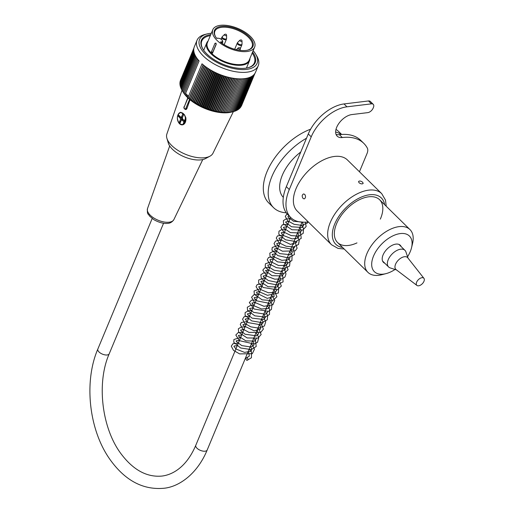 <?xml version="1.0" encoding="UTF-8"?>
<svg xmlns="http://www.w3.org/2000/svg" width="514" height="514" viewBox="0 0 514 514"><rect width="100%" height="100%" fill="white"/><g stroke="black" fill="none" stroke-linecap="round" stroke-linejoin="round"><path stroke-width="0.77" d="M249.939 58.39A23.156 11.051 -157.4 0 1 249.521 60.691A23.156 11.051 -157.4 0 1 223.898 61.995A23.156 11.051 -157.4 0 1 206.769 42.893A23.156 11.051 -157.4 0 1 208.106 40.979M212.545 53.122L211.607 53.36L211.376 51.965L214.981 43.317L215.886 43.086L216.15 44.474L212.545 53.122L211.607 53.36A22.655 10.807 -157.4 0 1 207.399 42.681L212.802 29.709A22.655 10.807 -157.4 0 1 228.704 25.7A22.655 10.807 -157.4 0 1 250.421 36.443A22.655 10.807 -157.4 0 1 254.629 47.121A22.655 10.807 -157.4 0 1 229.559 48.393A22.655 10.807 -157.4 0 1 212.802 29.709M216.208 43.741A1.002 0.475 22.6 0 0 214.981 43.317L215.886 43.086M211.376 51.965A1.002 0.475 -157.4 0 1 212.687 52.46L212.687 52.46A1.002 0.572 -45.3 0 1 211.607 53.36L211.607 53.36A22.655 10.807 -157.4 0 0 233.324 64.102A22.655 10.807 -157.4 0 0 249.232 60.093L254.629 47.121M216.69 38.37A20.823 9.933 -157.4 0 1 215.501 36.674A20.823 9.933 -157.4 0 1 223.995 26.24A20.823 9.933 -157.4 0 1 249.2 36.732A20.823 9.933 -157.4 0 1 247.787 50.115A20.823 9.933 -157.4 0 1 220.39 42.032L221.316 41.923A3.168 1.51 22.6 0 0 221.797 39.816A3.168 1.51 22.6 0 0 217.615 38.261L216.69 38.37M247.44 50.192A20.155 9.618 22.6 0 0 252.098 46.697A20.155 9.618 22.6 0 0 237.185 30.075A20.155 9.618 22.6 0 0 214.884 31.206A20.155 9.618 22.6 0 0 215.687 36.976M210.342 35.614A28.482 13.589 22.6 0 0 201.79 40.979A28.482 13.589 22.6 0 0 202.998 49.254M247.671 67.848A28.482 13.589 22.6 0 0 254.385 62.875A28.482 13.589 22.6 0 0 252.168 53.026M255.567 53.989L256.64 55.775A33.147 15.818 -157.4 0 1 258.246 65.747A33.147 15.818 -157.4 0 1 234.975 71.613A33.147 15.818 -157.4 0 1 203.197 55.891A33.147 15.818 -157.4 0 1 197.035 40.272A33.147 15.818 -157.4 0 1 205.24 34.38L207.264 33.885A31.148 14.861 22.6 0 0 205.343 54.099A31.148 14.861 22.6 0 0 242.993 69.596A31.148 14.861 22.6 0 0 255.567 53.989A31.148 14.861 22.6 0 0 253.151 50.674M188.516 96.246A33.147 15.818 -157.4 0 1 186.993 94.814A33.147 15.818 -157.4 0 1 185.612 93.375L185.156 94.46A125.281 110.035 -161.5 0 0 186.081 95.745A123.925 3.72 -68.3 0 0 186.184 95.604A123.925 108.55 -167.1 0 0 186.942 96.619A123.925 8.841 -69.6 0 0 187.09 96.497A123.925 108.011 -172.5 0 0 187.854 97.493A125.281 14.096 -70.9 0 0 188.098 97.364L202.015 63.807A33.147 15.818 22.6 0 0 233.407 78.289A33.147 15.818 22.6 0 0 255.542 72.236L258.246 65.747M197.035 40.272L194.337 46.755A33.147 15.818 22.6 0 0 199.111 60.935L185.612 93.375M185.156 94.46A125.281 2.583 113.2 0 0 185.104 94.666A124.6 109.469 25.4 0 1 184.282 93.471A124.6 8.295 114.7 0 0 184.295 93.677A124.6 109.186 31.6 0 1 183.479 92.462A124.6 13.994 116.1 0 0 183.549 92.693A124.6 108.602 37.7 0 1 182.753 91.447A124.6 19.66 117.6 0 0 182.881 91.717A124.6 107.722 43.5 0 1 182.11 90.445A124.6 25.27 119.1 0 0 182.142 90.503A124.6 25.27 119.1 0 0 182.194 90.586M196.059 56.925L182.11 90.445A124.6 106.546 49 0 1 181.538 89.449L195.487 55.936M181.564 89.391A124.6 105.074 54.2 0 1 181.056 88.459L194.999 54.959M181.095 88.357A124.6 103.32 58.9 0 1 180.645 87.489L194.588 54.002M180.716 87.329A124.6 101.277 63.3 0 1 180.324 86.525L194.26 53.058M180.42 86.307A124.6 98.958 67.4 0 1 180.086 85.587L194.009 52.145M180.202 85.305A124.6 96.375 71.1 0 1 179.932 84.669L193.842 51.252M180.08 84.315A124.6 93.522 74.5 0 1 179.868 83.769L193.752 50.404M180.041 83.345A124.6 90.413 77.7 0 1 179.881 82.902L193.739 49.601M180.093 82.394A124.6 87.052 80.6 0 1 179.984 82.054L193.791 48.881M180.234 81.456A124.6 83.461 83.3 0 1 180.17 81.244L193.874 48.316M180.459 80.544A124.6 79.631 85.8 0 1 180.44 80.46L193.926 48.065M248.326 77.852L234.378 111.365A124.6 106.404 -4.4 0 1 233.285 111.654A124.6 107.612 1.1 0 1 233.24 111.679L231.364 112.142A31.148 14.861 -157.4 0 1 183.061 92.032L182.136 90.496M241.516 105.768L254.905 73.451M254.462 74.067L240.661 107.22A124.6 86.693 -35.7 0 1 240.359 107.375M254 74.607L240.141 107.889A124.6 90.072 -32.8 0 1 239.723 108.088M253.428 75.16L239.543 108.518A124.6 93.207 -29.7 0 1 239.016 108.75M252.772 75.699L238.869 109.109A124.6 96.086 -26.3 0 1 238.233 109.366M252.033 76.207L238.111 109.655A124.6 98.701 -22.6 0 1 237.378 109.925M251.217 76.682L237.288 110.15A124.6 101.052 -18.6 0 1 236.453 110.433M250.324 77.119L236.382 110.606A124.6 103.121 -14.2 0 1 235.463 110.895M249.361 77.511L235.418 111.005A124.6 104.907 -9.5 0 1 234.403 111.3M233.24 111.679A124.6 107.612 1.1 0 1 231.833 112.013A124.6 20.245 -72.5 0 0 232.116 111.923A124.6 108.525 6.9 0 1 230.67 112.238A124.6 14.591 -71.1 0 0 230.895 112.123A124.6 109.135 12.9 0 1 229.456 112.412A124.6 8.886 -69.6 0 0 229.617 112.277A124.6 109.456 19.1 0 1 228.19 112.527A124.6 3.168 -68.2 0 0 228.293 112.373A124.6 109.469 25.4 0 1 226.873 112.598A124.6 2.57 -66.8 0 1 226.918 112.418A124.6 109.186 31.6 0 1 225.517 112.617A124.6 8.295 -65.3 0 1 225.505 112.412A124.6 108.602 37.7 0 1 224.117 112.585A124.6 13.994 -63.9 0 1 224.046 112.348A124.6 107.722 43.5 0 1 222.678 112.502A124.6 19.66 -62.4 0 1 222.549 112.232A124.6 106.546 49 0 1 221.206 112.367A124.6 25.27 -60.9 0 1 221.026 112.071A124.6 105.074 54.2 0 1 219.709 112.18A124.6 30.814 -59.4 0 1 219.472 111.853A124.6 103.32 58.9 0 1 218.187 111.943A124.6 36.269 -57.9 0 1 217.897 111.583A124.6 101.277 63.3 0 1 216.645 111.654A124.6 41.628 -56.3 0 1 216.304 111.262A124.6 98.958 67.4 0 1 215.083 111.32A124.6 46.87 -54.7 0 1 214.691 110.895A124.6 96.375 71.1 0 1 213.509 110.934A124.6 51.985 -53 0 1 213.072 110.471A124.6 93.522 74.5 0 1 211.929 110.504A124.6 56.958 -51.2 0 1 211.447 110.009A124.6 90.413 77.7 0 1 210.348 110.028A124.6 61.776 -49.3 0 1 209.821 109.495A124.6 87.052 80.6 0 1 208.761 109.508A124.6 66.422 -47.4 0 1 208.196 108.942A124.6 83.461 83.3 0 1 207.181 108.942A124.6 70.887 -45.3 0 1 206.577 108.338A124.6 79.631 85.8 0 1 205.613 108.338A124.6 75.16 -43.2 0 1 204.97 107.696A124.6 75.59 88.1 0 1 204.058 107.696A124.6 79.22 -40.8 0 1 203.383 107.015A124.6 71.343 90.3 0 1 202.522 107.008A124.6 83.069 -38.3 0 1 201.816 106.295A124.6 66.897 92.4 0 1 201.013 106.289A124.6 86.693 -35.7 0 1 200.274 105.537A124.6 62.265 94.3 0 1 199.522 105.537A124.6 90.072 -32.8 0 1 198.764 104.747A124.6 57.465 96.2 0 1 198.063 104.753A124.6 93.207 -29.7 0 1 197.28 103.924A124.6 52.512 98 0 1 196.644 103.937A124.6 96.086 -26.3 0 1 195.84 103.076A124.6 47.41 99.7 0 1 195.256 103.096A124.6 98.701 -22.6 0 1 194.44 102.196A124.6 42.18 101.3 0 1 193.913 102.228A124.6 101.052 -18.6 0 1 193.084 101.29A124.6 36.835 102.9 0 1 192.615 101.335A124.6 103.121 -14.2 0 1 191.773 100.365A124.6 31.386 104.5 0 1 191.369 100.423A124.6 104.907 -9.5 0 1 190.521 99.42A124.6 25.854 106 0 1 190.174 99.491A124.6 106.404 -4.4 0 1 189.319 98.457A124.6 20.245 107.5 0 1 189.036 98.547A125.281 108.197 1.1 0 1 188.098 97.364M203.287 64.899L189.319 98.457M204.251 65.676L190.174 99.491M204.488 65.863L190.521 99.42M205.452 66.595L191.369 100.423M205.741 66.807L191.773 100.365M206.705 67.495L192.615 101.335M207.052 67.732L193.084 101.29M208.003 68.375L193.913 102.228M208.408 68.632L194.44 102.196M209.352 69.236L195.256 103.096M209.808 69.512L195.84 103.076M210.74 70.071L196.644 103.937M211.254 70.367L197.28 103.924M212.166 70.874L198.063 104.753M212.732 71.189L198.764 104.747M213.625 71.658L199.522 105.537M214.248 71.973L200.274 105.537M215.115 72.41L201.013 106.289M215.79 72.731L201.816 106.295M216.632 73.123L202.522 107.008M217.358 73.451L203.383 107.015M218.167 73.804L204.058 107.696M218.945 74.132L204.97 107.696M219.722 74.453L205.613 108.338M220.551 74.774L206.577 108.338M221.29 75.057L207.181 108.942M222.164 75.378L208.196 108.942M222.864 75.622L208.761 109.508M223.789 75.937L209.821 109.495M224.451 76.149L210.348 110.028M225.415 76.445L211.447 110.009M226.031 76.631L211.929 110.504M227.04 76.914L213.072 110.471M227.606 77.068L213.509 110.934M228.659 77.331L214.691 110.895M229.18 77.453L215.083 111.32M230.272 77.704L216.304 111.262M230.735 77.8L216.645 111.654M231.865 78.025L217.897 111.583M232.277 78.096L218.187 111.943M233.44 78.295L219.472 111.853M233.793 78.346L219.709 112.18M234.994 78.513L221.026 112.071M235.283 78.552L221.206 112.367M236.517 78.681L222.549 112.232M236.748 78.706L222.678 112.502M238.008 78.796L224.046 112.348M238.175 78.809L224.117 112.585M239.466 78.86L225.505 112.412M239.569 78.867L225.517 112.617M240.88 78.873L226.918 112.418M240.912 78.873L226.873 112.598M242.255 78.828L228.293 112.373M243.578 78.738L229.617 112.277M244.85 78.591L230.895 112.123M246.071 78.398L232.116 111.923M247.228 78.147L233.279 111.666M254.79 73.624L241.098 106.514M184.282 93.471L198.237 59.932M183.479 92.462L197.44 58.93M182.753 91.447L196.708 57.921M211.318 33.262A31.148 14.861 22.6 0 0 207.264 33.885M252.592 52.01A29.15 13.91 -157.4 0 1 248.011 67.764A29.15 13.91 -157.4 0 1 206.821 53.925A29.15 13.91 -157.4 0 1 202.812 48.952A29.15 13.91 -157.4 0 1 210.766 34.599M203.107 64.751L189.036 98.547M187.09 96.497L187.559 95.366M187.494 95.302L186.942 96.619M186.653 94.473L186.184 95.604M188.413 96.15L187.854 97.493M186.621 94.447L186.081 95.745M233.375 111.628L212.989 153.198A24.987 11.925 -157.4 0 1 209.924 156.205A24.987 11.925 -157.4 0 1 172.576 146.342A24.987 11.925 -157.4 0 1 166.896 138.298A24.987 11.925 -157.4 0 1 166.87 134.006L182.001 90.252M209.924 156.205L205.581 158.55A21.652 10.331 -157.4 0 1 184.404 156.886A21.652 10.331 -157.4 0 1 168.296 143.027L166.896 138.298M187.976 97.956L184.263 106.867L187.777 97.821M186.852 108.717L186.704 108.737A1.998 1.336 83.3 0 1 185.766 109.566L186.852 108.717L190.039 99.774M182.778 124.793L185.792 117.558L184.397 114.635L180.587 112.348M177.523 116.389A6.329 4.24 83.3 0 1 180.536 112.36A6.329 4.24 83.3 0 1 180.838 112.303M180.221 122.795L179.894 122.467L181.211 120.404M181.127 117.141L180.954 117.558L178.737 115.984L178.968 115.432M183.145 115.766L183.376 114.449M184.59 121.548L183.928 120.327M182.566 119.974A1.664 1.118 83.3 0 1 181.763 118.419A1.664 1.118 83.3 0 1 182.386 116.884M182.322 120A1.664 1.118 83.3 0 1 181.738 119.312L180.504 119.46A1.664 1.118 83.3 0 1 180.292 118.265L181.519 118.117A1.664 1.118 83.3 0 1 181.969 117.038L180.742 117.186A1.664 1.118 83.3 0 1 181.217 116.954A1.664 1.118 83.3 0 1 181.538 116.98L182.823 113.896L183.601 114.667L182.316 117.751A1.664 1.118 83.3 0 1 182.528 118.946L184.757 121.15L184.308 122.229L182.078 120.032A1.664 1.118 83.3 0 1 181.609 120.263A1.664 1.118 83.3 0 1 181.288 120.231L181.911 120.154M183.389 119.801A1.664 1.118 83.3 0 1 183.305 119.884L182.078 120.032M181.538 116.98L182.695 116.845M181.288 120.231L180.003 123.315L179.219 122.544L179.894 122.467M181.403 120.103L181.738 119.312M179.219 122.544L180.504 119.46M178.737 115.984L178.069 116.068L178.519 114.982L180.742 117.186M180.954 117.558L181.519 118.117M178.069 116.068L180.292 118.265M183.305 119.884L183.877 120.449M308.227 221.862A44.975 25.462 134.5 0 1 290.821 217.602A44.975 25.462 134.5 0 1 289.286 189.544L311.221 136.833A33.314 18.857 134.5 0 1 346.963 106.822L371.442 103.847A4.999 2.827 134.5 0 1 373.26 104.336A4.999 2.827 134.5 0 1 373.479 107.323L373.145 108.126A4.999 2.827 134.5 0 1 367.786 112.63L351.872 114.564A14.161 8.012 -45.5 0 0 338.63 123.771A14.161 8.012 -45.5 0 0 337.171 136.152A14.161 8.012 -45.5 0 0 342.311 137.54A59.136 33.474 134.5 0 1 363.777 143.335A59.136 33.474 134.5 0 1 367.304 148.058A9.997 5.66 -45.5 0 1 367.047 153.5L359.44 171.766M290.821 217.602L287.879 214.717A44.975 25.462 -45.5 0 1 286.343 186.653L308.284 133.948A33.314 18.857 -45.5 0 1 344.02 103.937L368.506 100.956A4.999 2.827 -45.5 0 1 370.318 101.444L373.26 104.336M336.034 134.372A14.161 8.012 134.5 0 0 339.368 134.655A59.136 33.474 -45.5 0 1 360.841 140.45L363.777 143.335M362.691 182.29L363.173 183.434C362.229 184.224 360.841 183.986 359.016 182.74L358.56 181.513C359.537 180.665 360.912 180.922 362.691 182.29M356.979 242.897A29.985 16.975 -45.5 0 1 337.569 242.518A29.985 16.975 -45.5 0 1 346.475 209.23A29.985 16.975 -45.5 0 1 379.595 199.734A29.985 16.975 -45.5 0 1 380.617 218.444A29.985 16.975 -45.5 0 1 380.321 219.131M306.505 138.221A49.974 28.289 134.5 0 0 273.602 207.695L268.706 202.882A49.974 28.289 -45.5 0 1 270.589 164.416A49.974 28.289 -45.5 0 1 310.617 129.194M335.983 129.412A49.974 28.289 -45.5 0 1 338.745 131.584L341.649 134.443M341.264 134.469A49.974 28.289 134.5 0 0 335.636 132.002M273.602 207.695A49.974 28.289 134.5 0 0 286.234 212.796M331.524 244.748L297.24 211.068A35.813 20.271 -45.5 0 1 307.873 171.31A35.813 20.271 -45.5 0 1 347.438 159.97L381.722 193.649A35.813 20.271 134.5 0 0 342.163 204.996A35.813 20.271 134.5 0 0 331.524 244.748L338.039 248.403L344.194 249.02M303.074 198.443C301.757 196.374 301.93 194.87 303.588 193.939L304.763 194.388C305.952 196.47 305.766 197.974 304.192 198.899L303.074 198.443M283.317 197.382A35.813 20.271 -45.5 0 1 300.774 151.996M408.052 258.169L405.938 251.931A11.661 6.598 134.5 0 0 404.961 250.337A11.661 6.598 134.5 0 0 392.079 254.032A11.661 6.598 134.5 0 0 388.616 266.978A11.661 6.598 134.5 0 0 390.222 267.922L396.5 269.927M423.934 278.337L407.75 257.784A8.327 4.716 134.5 0 0 398.324 260.168A8.327 4.716 134.5 0 0 396.108 269.632L416.95 285.45A4.999 2.827 134.5 0 0 418.608 285.81A4.999 2.827 134.5 0 0 420.735 285A8.327 8.327 0 0 0 423.555 282.135A4.999 2.827 134.5 0 0 423.934 278.337A4.999 2.827 134.5 0 0 418.28 279.77A4.999 2.827 134.5 0 0 416.95 285.45M247.401 357.924A1.33 0.893 -96.9 0 0 246.72 357.693A1.33 0.893 -96.9 0 0 246.071 359.202A1.33 0.893 -96.9 0 0 247.163 360.314A1.33 0.893 -96.9 0 0 247.844 359.318A1.33 0.893 -96.9 0 0 247.401 357.924M384.851 263.277A11.995 6.791 -45.5 0 1 384.157 262.93A11.995 6.791 -45.5 0 1 383.483 262.403A11.995 6.791 -45.5 0 1 387.048 249.084A11.995 6.791 -45.5 0 1 400.297 245.287A11.995 6.791 -45.5 0 1 401.196 246.643M407.57 256.737A24.987 14.141 134.5 0 0 411.547 247.697L412.536 243.578A29.985 16.975 134.5 0 0 409.96 229.572A29.985 16.975 134.5 0 0 376.839 239.061A29.985 16.975 134.5 0 0 367.94 272.349A29.985 16.975 134.5 0 0 381.992 274.675L386.085 273.609A24.987 14.141 134.5 0 0 395.06 269.471M411.547 247.697A24.987 14.141 134.5 0 0 396.949 234.288A24.987 14.141 134.5 0 0 372.425 259.255A24.987 14.141 134.5 0 0 386.085 273.609M212.68 52.46L216.233 43.934M152.183 218.508L97.846 349.038A6.162 2.943 22.6 0 0 99.003 351.961A6.162 2.943 22.6 0 0 104.914 354.872A6.162 2.943 22.6 0 0 109.225 353.78L163.561 223.243M97.846 349.038C83.666 381.844 88.954 429.974 109.925 459.381C124.863 480.359 142.725 489.996 163.503 488.3C179.129 487.009 197.44 473.728 207.187 450.007A6.162 2.943 -157.4 0 1 202.869 451.099A6.162 2.943 -157.4 0 1 196.965 448.195A6.162 2.943 -157.4 0 1 195.808 445.272C190.81 456.972 184.23 465.478 176.071 470.785C171.567 473.696 166.864 475.456 161.961 476.067C147.242 477.403 133.897 470.361 121.934 454.954C101.984 429.678 96.163 383.386 109.225 353.78M222.234 43.414L222.78 42.109A3.829 1.831 -157.4 0 1 221.483 42.848L221.45 42.855M221.316 41.923A0.668 0.443 83.3 0 1 221.483 42.848M217.615 38.261A0.668 0.443 -96.7 0 0 217.313 38.145L216.574 38.229M240.244 50.385L240.231 48.849A1.163 0.553 -157.4 0 1 239.498 49.183A1.163 0.553 -157.4 0 1 238.278 48.618A1.163 0.553 -157.4 0 1 238.123 47.975C239.44 47.372 240.141 47.667 240.231 48.849L241.843 44.981A2.48 1.182 -157.4 0 1 240.102 45.425A2.48 1.182 -157.4 0 1 237.725 44.249A2.48 1.182 -157.4 0 1 237.262 43.08L234.692 49.254M239.903 40.221C241.22 39.617 241.921 39.912 242.01 41.094A1.163 0.553 -157.4 0 1 241.278 41.428A1.163 0.553 -157.4 0 1 240.057 40.863A1.163 0.553 -157.4 0 1 239.903 40.221L237.789 42.296A2.339 1.118 22.6 0 0 238.098 43.587A2.339 1.118 22.6 0 0 240.552 44.731A2.339 1.118 22.6 0 0 242.03 44.063L241.843 44.981M224.637 35.132A1.163 0.553 -157.4 0 1 224.483 34.496C225.8 33.892 226.501 34.187 226.59 35.37A1.163 0.553 -157.4 0 1 225.858 35.704A1.163 0.553 -157.4 0 1 224.637 35.132M222.678 37.863A2.339 1.118 22.6 0 0 225.132 39A2.339 1.118 22.6 0 0 226.61 38.338L226.423 39.257A2.48 1.182 -157.4 0 1 224.682 39.694A2.48 1.182 -157.4 0 1 222.305 38.518A2.48 1.182 -157.4 0 1 221.842 37.349L222.369 36.571A2.339 1.118 22.6 0 0 222.678 37.863M187.944 105.762L186.704 108.737L185.824 108.409L189.576 99.388M184.263 106.867A1.33 0.893 -96.7 0 0 184.59 108.724A1.33 0.893 -96.7 0 0 185.824 108.409M179.386 123.469A5.995 4.016 -96.7 0 0 185.464 119.177A5.995 4.016 -96.7 0 0 179.386 113.17A5.995 4.016 -96.7 0 0 179.386 123.469M185.792 117.558A6.329 4.24 83.3 0 1 182.399 124.863A6.329 4.24 83.3 0 1 179.521 123.713A6.329 4.24 83.3 0 1 178.146 121.67M169.697 145.963L147.499 208.613A14.296 6.823 22.6 0 0 158.139 220.236A14.296 6.823 22.6 0 0 173.886 219.594L202.76 159.571M342.613 247.472A32.485 18.388 -45.5 0 1 345.466 208.241A32.485 18.388 -45.5 0 1 384.639 204.694M342.311 137.54L339.368 134.655M346.963 106.822L344.02 103.937M311.221 136.833L308.284 133.948M289.286 189.544L286.343 186.653M371.442 103.847L368.506 100.956M290.648 217.435L195.808 445.272M302.02 222.183L207.187 450.007M246.444 68.086L249.521 60.691M203.692 50.288L206.769 42.893M222.78 42.109C222.62 39.674 220.795 38.351 217.313 38.145M242.01 41.094L242.03 44.063M237.789 42.296L237.262 43.08M224.483 34.496L222.369 36.571M226.59 35.37L226.61 38.338M224.168 44.679L226.423 39.257M221.097 39.148L221.842 37.349M238.123 47.975L236.376 49.691M184.141 106.559C183.537 107.927 184.083 108.936 185.766 109.566M180.915 112.29C176.771 114.481 176.27 118.278 179.399 123.681L182.727 124.825M147.499 208.613C146.92 215.148 148.546 213.773 149.58 216.098L153.776 219.606C160.76 223.635 165.868 223.596 167.076 223.397C169.883 223.449 172.151 222.177 173.886 219.594M381.722 193.649L385.494 200.1L386.22 206.242M382.583 261.048L388.616 266.978M398.928 244.413L404.961 250.337M246.72 357.693L249.329 356.106L248.75 352.623L248.101 351.724M237.217 345.781L234.512 345.896L233.928 346.333L236.016 349.032L244.587 352.398L251.237 351.152L251.796 349.109L250.35 346.314M239.473 340.371L236.228 340.821L236.292 341.45L241.773 345.594L250.716 346.976L253.787 345.357L253.665 342.542L252.605 340.904M241.715 334.974L238.483 335.404L238.592 336.169L245.865 340.872L254.687 341.071L256.345 338.649M255.336 336.15L254.848 335.507M243.97 329.558L240.713 330.033L240.783 330.624L244.998 334.203L256.428 335.854L258.561 333.875L257.103 330.097M246.225 324.148L243.038 324.514L243.225 325.548L254.25 330.855L260.572 329.108L260.495 326.499L259.352 324.681M248.468 318.751L245.737 318.866L245.204 319.284L248.153 322.612L261.33 324.906L263.084 322.824L262.75 321.096L261.594 319.297M250.723 313.341L247.497 313.791L247.517 314.388L252.059 318.14L263.605 319.477L265.34 317.491L263.849 313.887M252.972 307.931L249.701 308.413L249.791 309.004L253.524 312.326L265.494 314.215L267.537 312.306L267.576 311.625M266.586 309.12L266.104 308.464M255.22 302.54L251.944 303.042L253.929 305.727L261.575 308.991L268.546 308.458L269.818 306.62L268.353 303.067M257.469 297.131L254.25 297.548L254.244 298.094L257 300.883L269.94 303.427L272.067 301.384L271.919 299.906L270.602 297.664M259.724 291.714L256.557 292.08L256.756 293.173L267.261 298.364L274.174 296.475L273.596 293.301L272.857 292.248M261.973 286.311L258.696 286.812L260.797 289.6L268.533 292.813L275.401 292.17L276.583 290.384L275.106 286.844M264.222 280.907L261.003 281.344L261.106 282.115L268.006 286.696L277.104 287.05L278.845 284.942L277.348 281.454M266.477 275.498L263.226 275.973L263.303 276.616L268.263 280.509L276.693 282.237L280.933 280.239L279.603 276.037M268.726 270.094L265.423 270.64L271.938 275.671L282.167 275.941L283.31 274.27L281.858 270.621M270.968 264.697L267.788 265.057L268.327 266.612L273.962 270.191L281.582 271.386L285.354 269.535L284.756 266.111L284.101 265.224M273.223 259.287L270.73 259.332L269.934 259.821L271.244 261.877L278.549 265.513L286.112 265.404L287.846 263.399L286.356 259.821M275.478 253.871L272.176 254.398L273.904 256.846L281.82 260.335L288.99 259.66L290.089 257.559M289.093 255.047L288.611 254.404M277.727 248.474L274.495 248.892L274.617 249.669L279.867 253.633L290.404 254.693L292.305 252.74L290.853 249.014M279.976 243.064L276.783 243.475L276.75 244.041L279.359 246.739L292.492 249.354L294.567 247.337L294.606 246.746M293.757 244.523L293.102 243.61M282.231 237.654L279.057 238.033L279.192 239.023L290.461 244.368L296.662 242.46L296.835 241.342M295.833 238.837L295.357 238.194M284.473 232.257L281.19 232.758L283.073 235.367L292.164 238.914L298.011 238.046L299.071 236.318L297.606 232.784M286.722 226.854L283.49 227.284L283.593 228.036L290.384 232.598L299.694 232.945L301.339 230.895L299.855 227.387M288.977 221.438L285.713 221.913L285.797 222.517L291.534 226.777L302.046 227.471L303.601 225.524L302.283 222.196M289.189 216.002L287.968 216.484L288.058 217.101L293.545 221.264L303.941 222.228M247.202 360.308L251.449 357.744L251.468 352.026L249.226 349.012M238.271 343.256L233.028 343.648L231.268 346.16L233.517 350.413L239.652 353.902L252.323 353.703L254.481 349.147L251.481 343.603M240.52 337.852L239.627 337.717L233.902 339.503L233.767 342.285L240.603 347.978L251.237 349.584L256.19 346.52L255.542 340.435L253.73 338.199M242.769 332.455L238.213 332.539L235.817 335.032L239.383 340.666L254.295 344.02L257.527 342.292L258.812 337.293L255.978 332.796M245.024 327.039L241.419 326.91L238.335 328.812L238.669 332.301L247.144 337.936L257.944 338.103L261.157 334.524L258.234 327.379M247.273 321.623L241.413 322.406L240.276 324.45L242.557 328.825L248.956 332.385L260.688 332.468L263.399 329.069L260.482 321.976M249.521 316.226L244.163 316.663L242.537 319.233L244.78 323.402L250.793 326.84L258.626 328.131L264.414 325.966L265.706 321.77L263.836 317.845L262.725 316.585M251.77 310.822L248.879 310.61L245.159 312.512L245.062 315.41L251.699 320.897L262.024 322.638L267.248 319.83L267.717 315.397L264.98 311.169M254.025 305.406L250.89 305.245L247.292 307.256L247.555 310.469L254.822 315.834L265.128 317.074L269.464 314.504L269.599 309.062L267.235 305.753M256.274 300.009L251.449 300.202L249.316 302.566L254.167 309.042L268.526 311.362L271.405 309.473L272.028 304.025L269.477 300.356M258.516 294.612L253.993 294.689L251.558 297.208L254.379 302.258L264.01 306.299L272.908 304.783L274.727 300.26L271.733 294.952M260.778 289.189L259.486 289.016L254.064 291.001L254.353 294.336L262.191 299.855L272.786 300.606L276.898 296.713L273.988 289.536M263.027 283.786L257.212 284.525L256.03 286.69L259.236 291.746L267.441 295.306L278.344 293.044L278.742 287.724L276.23 284.146M265.275 278.389L263.907 278.209L258.715 279.982L258.632 283.105L263.264 287.48L277.284 289.819L281.351 286.035L278.479 278.742M267.524 272.973L263.598 272.921L260.836 274.791L261.35 278.524L267.852 283.22L277.02 284.878L283.086 281.865L282.758 275.973L280.734 273.319M269.779 267.563L264.723 267.878L262.802 270.158L266.83 276.114L274.739 279.192L282.392 278.781L284.968 276.988L285.99 273.936L284.807 270.184L282.983 267.916M272.022 262.172L270.589 261.992L265.442 263.766L265.198 266.406L267.903 269.85L275.6 273.487L283.837 273.66L288.097 269.754L285.231 262.519M274.27 256.769L268.571 257.437L267.261 259.782L269.856 264.19L276.455 267.678L284.203 268.616L289.536 266.046L290.114 261.016L287.487 257.103M276.532 251.346L273.461 251.166L269.811 253.158L270.036 256.351L277.56 261.87L288.11 262.885L291.894 260.547L292.1 254.976L289.735 251.693M278.774 245.943L277.052 245.75L272.234 247.478L271.938 250.093L277.836 255.612L287.949 257.842L294.509 254.501L293.443 248.011L291.978 246.309M281.023 240.546L279.006 240.321L275.568 241.06L274.026 243.604L276.365 247.774L282.411 251.198L295.216 250.89L297.111 248.191L294.901 241.625M283.278 235.129L277.457 235.913L276.256 238.111L279.006 242.711L286.054 246.225L293.423 246.964L298.518 244.491L299.289 240.006L296.488 235.476M285.527 229.726L281.364 229.732L278.974 231.249L278.813 234.262L285.482 239.8L295.871 241.522L301.223 238.348L300.478 232.199L298.737 230.073M287.776 224.335L282.34 224.811L280.772 227.304L283.747 232.077L291.258 235.618L298.454 236.074L303.196 233.382L303.53 228.325L300.986 224.676M290.024 218.919L286.272 218.816L283.368 220.647L283.612 224.078L291.92 229.739L302.74 230.073L306.132 226.513L305.412 222.17M287.088 213.875L285.276 216.336L287.602 220.744L294.079 224.303L301.859 225.383L307.417 222.999L308.111 221.881M337.569 242.518L367.94 272.349M379.595 199.734L409.96 229.572"/></g></svg>
